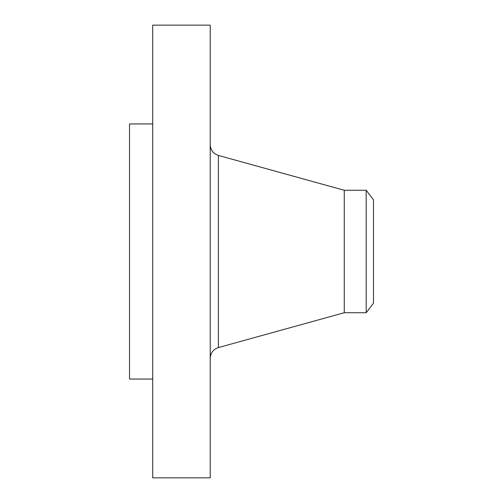 <?xml version="1.0" encoding="UTF-8"?>
<svg xmlns="http://www.w3.org/2000/svg" width="503" height="503" viewBox="0 0 503 503"><rect width="100%" height="100%" fill="white"/><g stroke="black" fill="none" stroke-linecap="round" stroke-linejoin="round"><path stroke-width="0.75" d="M152.705 477.85L152.705 25.15L210.216 25.15L210.216 477.85L152.705 477.85M152.705 379.055L129.51 379.055L129.51 123.945L152.705 123.945M373.49 199.804L373.49 303.196L366.171 312.728L366.171 190.272L373.49 199.804M366.171 312.728L344.259 312.728L344.259 190.272L218.384 155.427C213.259 153.679 210.543 150.101 210.216 144.701M344.259 312.728L218.384 347.573L218.384 155.427M366.171 190.272L344.259 190.272M218.384 347.573C213.259 349.321 210.543 352.899 210.216 358.299"/></g></svg>
